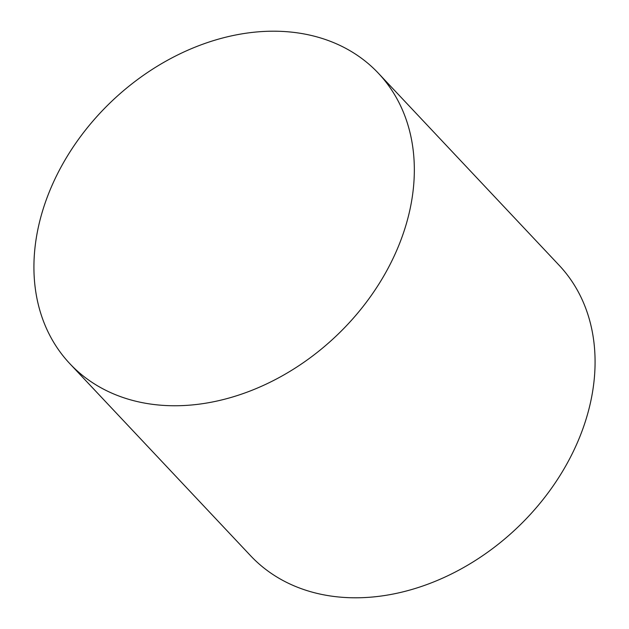 <?xml version="1.0" encoding="UTF-8"?>
<svg xmlns="http://www.w3.org/2000/svg" width="629" height="629" viewBox="0 0 629 629"><rect width="100%" height="100%" fill="white"/><g stroke="black" fill="none" stroke-linecap="round" stroke-linejoin="round"><path stroke-width="0.94" d="M324.69 39.273A211.871 162.368 136.7 0 1 378.414 73.271A211.871 162.368 136.7 0 1 363.13 306.425A211.871 162.368 136.7 0 1 123.567 397.685A211.871 162.368 136.7 0 1 69.843 363.688A211.871 162.368 136.7 0 1 85.127 130.533A211.871 162.368 136.7 0 1 324.69 39.273M378.414 73.271L559.157 265.312A211.871 162.368 136.7 0 1 543.873 498.467A211.871 162.368 136.7 0 1 304.31 589.727A211.871 162.368 136.7 0 1 250.586 555.729L69.843 363.688"/></g></svg>
